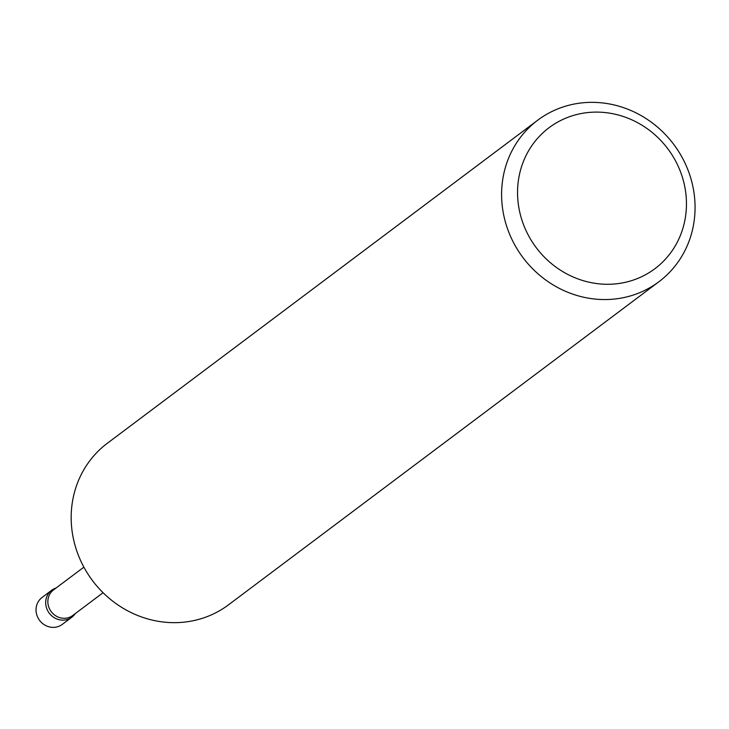 <?xml version="1.0" encoding="UTF-8"?>
<svg xmlns="http://www.w3.org/2000/svg" width="729" height="729" viewBox="0 0 729 729"><rect width="100%" height="100%" fill="white"/><g stroke="black" fill="none" stroke-linecap="round" stroke-linejoin="round"><path stroke-width="1.09" d="M75.315 613.554A16.831 15.71 -126.9 0 1 71.898 617.171A16.831 15.71 -126.9 0 1 46.1 606.373A16.831 15.71 -126.9 0 1 51.695 590.253A16.831 15.71 -126.9 0 1 56.115 587.984M71.898 617.171L62.257 624.407A16.831 15.71 -126.9 0 1 36.45 613.618A16.831 15.71 -126.9 0 1 42.045 597.498L51.695 590.253M103.071 592.723L72.763 615.476A15.992 14.926 -126.9 0 1 48.242 605.216A15.992 14.926 -126.9 0 1 53.563 589.898L83.871 567.153M684.258 184.246A88.154 82.295 53.1 0 0 582.863 113.241A88.154 82.295 53.1 0 0 519.75 212.139A88.154 82.295 53.1 0 0 621.144 283.144A88.154 82.295 53.1 0 0 684.258 184.246M504.113 216.932A100.976 94.269 -126.9 0 1 537.71 120.203A100.976 94.269 -126.9 0 1 692.55 184.975A100.976 94.269 -126.9 0 1 658.952 281.704A100.976 94.269 -126.9 0 1 504.113 216.932M658.952 281.704L228.532 604.806A100.976 94.269 -126.9 0 1 73.693 540.034A100.976 94.269 -126.9 0 1 107.291 443.305L537.71 120.203"/></g></svg>
